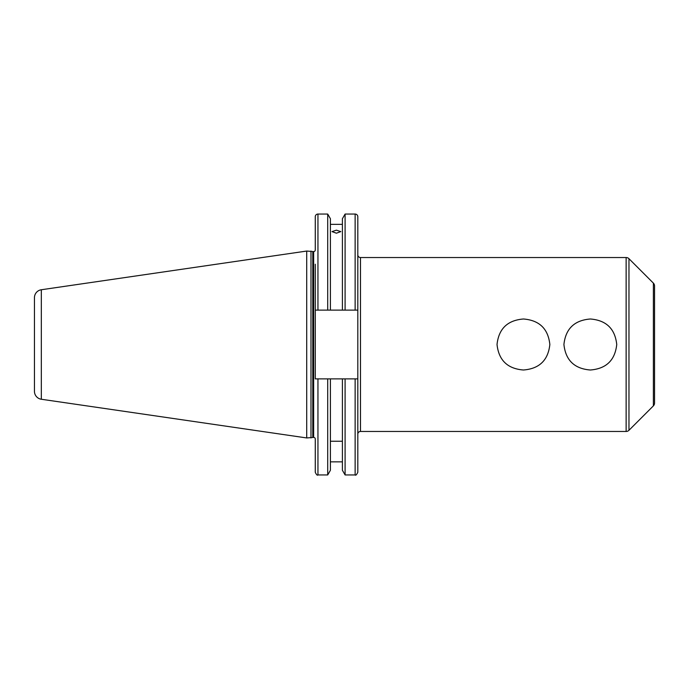 <?xml version="1.0" encoding="UTF-8"?>
<svg xmlns="http://www.w3.org/2000/svg" width="689" height="689" viewBox="0 0 689 689"><rect width="100%" height="100%" fill="white"/><g stroke="black" fill="none" stroke-linecap="round" stroke-linejoin="round"><path stroke-width="1.03" d="M549.848 344.5C548.143 360.261 539.332 368.761 523.425 370.002C507.526 368.744 498.733 360.244 497.027 344.5C498.724 328.748 507.543 320.247 523.468 318.998C539.358 320.264 548.16 328.765 549.848 344.5M616.741 344.5C615.036 360.261 606.225 368.761 590.318 370.002C574.419 368.744 565.626 360.244 563.921 344.5C565.617 328.748 574.437 320.247 590.361 318.998C606.251 320.264 615.053 328.765 616.741 344.5M357.815 434.139A2.678 2.678 0 0 1 360.485 431.46L626.129 431.46A4.013 4.013 0 0 0 628.971 430.289L653.379 405.881L653.379 283.119L628.971 258.711L628.971 430.289M355.136 214.055L345.094 214.055L345.094 310.119L355.136 310.119L355.136 214.055A2.678 2.678 0 0 1 357.815 216.734L357.815 310.119L355.136 310.119L357.815 310.119L357.815 254.861A2.678 2.678 0 0 0 360.485 257.54L360.485 431.46M626.129 431.46L626.129 257.54A4.013 4.013 0 0 1 628.971 258.711M653.379 283.119A4.013 4.013 0 0 1 654.55 285.961L654.55 403.039A4.013 4.013 0 0 1 653.379 405.881M654.55 381.964L654.55 403.039M336.404 233.192L331.995 231.607L336.404 230.169L340.822 231.607L336.404 233.192M327.714 310.119L315.269 310.119L315.269 378.881L330.401 378.881L330.401 470.286L327.714 474.945L317.948 474.945C317.328 475.643 316.432 474.747 315.269 472.266L315.269 439.022A1.602 1.602 0 0 0 313.659 437.412L313.659 251.588A1.602 1.602 0 0 0 315.269 249.978L315.269 216.734A2.678 2.678 0 0 1 317.948 214.055L327.714 214.055L330.401 218.714L330.401 310.119L327.714 310.119L327.714 214.055M313.659 437.412L313.194 437.412L313.194 251.588L313.659 251.588M313.194 437.412A1.602 1.602 0 0 0 312.78 437.472L312.78 251.528A1.602 1.602 0 0 0 313.194 251.588M312.78 437.472L306.708 437.946L306.708 251.054L312.78 251.528M306.708 437.946L41.323 399.25L41.323 289.75L306.708 251.054M41.323 399.25A8.027 8.027 0 0 1 34.45 391.3L34.45 297.7A8.027 8.027 0 0 1 41.323 289.75M355.136 378.881L355.136 474.945L345.094 474.945L342.407 470.286L342.407 378.881L357.815 378.881L357.815 472.266L357.815 310.119M345.094 474.945L345.094 378.881M342.407 224.356L330.401 224.356M345.094 310.119L330.401 310.119M626.129 257.54L360.485 257.54M342.407 441.236L330.401 441.236M330.401 378.881L342.407 378.881M342.407 461.854L330.401 461.854M315.269 264.231L315.269 310.119L317.948 310.119L317.948 214.055M327.714 474.945L327.714 378.881M342.407 310.119L342.407 218.714L345.094 214.055M310.989 437.946L310.989 251.054M317.948 474.945L317.948 378.881M355.136 474.945C355.739 475.643 356.635 474.755 357.815 472.266"/></g></svg>
